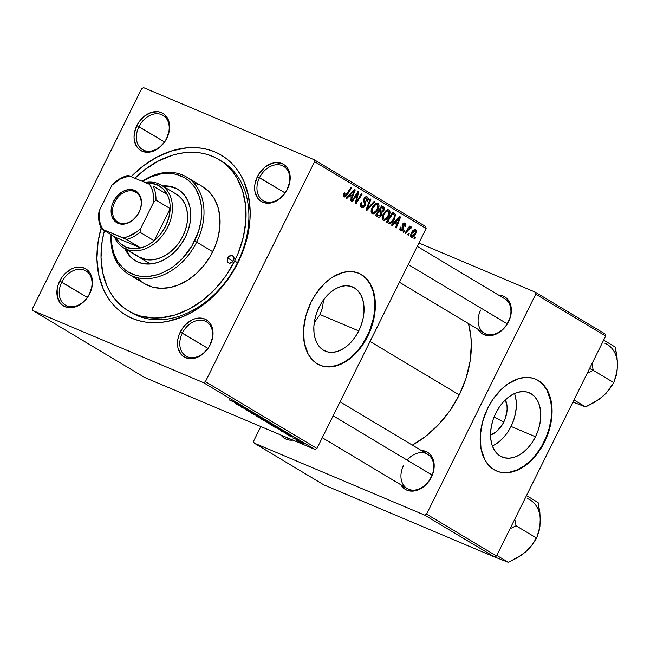 <?xml version="1.0" encoding="UTF-8"?>
<svg xmlns="http://www.w3.org/2000/svg" width="650" height="650" viewBox="0 0 650 650"><rect width="100%" height="100%" fill="white"/><g stroke="black" fill="none" stroke-linecap="round" stroke-linejoin="round"><path stroke-width="0.97" d="M505.407 399.823A22.092 14.552 -67.1 0 1 503.782 422.077L494.098 416.975L503.782 422.077L501.629 425.782L496.226 431.779L490.059 435.151M492.383 445.941A34.864 22.961 112.9 0 0 511.046 426.424L535.486 436.751A34.864 22.961 -67.1 0 1 502.109 456.999A34.864 22.961 -67.1 0 1 495.869 413.026L499.265 407.176L503.287 402.001L507.796 397.719L512.598 394.469L517.53 392.397L522.381 391.568L526.979 392.023L531.139 393.738L534.706 396.646L537.542 400.652L539.541 405.576L540.613 411.247L540.735 417.446L539.89 423.93L538.119 430.446L535.486 436.751L532.082 442.601L528.06 447.769L523.551 452.059L518.749 455.301L513.825 457.381L508.966 458.209L504.376 457.754L500.207 456.04L496.641 453.123L493.805 449.126L491.814 444.194L490.734 438.523L490.612 432.331L491.457 425.848L493.228 419.331L495.869 413.026A34.864 22.961 -67.1 0 1 529.238 392.771A34.864 22.961 -67.1 0 1 535.486 436.751L511.046 426.424A34.864 22.961 112.9 0 0 514.532 393.51M496.486 470.949A49.896 32.866 112.9 0 0 544.026 441.87L544.489 442.065A49.896 32.866 -67.1 0 1 496.714 471.047A49.896 32.866 -67.1 0 1 487.784 408.102L482.576 421.777L480.261 435.736L481.041 448.776L484.835 459.777L488.898 465.497L491.327 467.789L496.884 471.12L499.956 472.128L503.189 472.68L509.982 472.412L517.01 470.324L520.536 468.618L530.709 461.077L536.843 454.277L544.489 442.065L548.259 433.038L550.802 423.711L552.094 409.923L550.29 397.442L547.43 390.39L543.376 384.662L538.265 380.494L535.381 379.048L532.309 378.04L525.736 377.39L518.789 378.576L508.259 383.671L501.564 389.09L492.643 399.726L487.784 408.102A49.896 32.866 -67.1 0 1 535.551 379.121A49.896 32.866 -67.1 0 1 544.489 442.065L544.026 441.87A49.896 32.866 112.9 0 0 535.324 379.023M319.134 307.166A34.864 22.961 -67.1 0 1 352.511 286.918A34.864 22.961 -67.1 0 1 358.751 330.899L320.019 314.535L322.457 307.962L323.578 299.821L322.457 307.962L320.019 314.535L314.251 322.741L320.019 314.535L358.751 330.899L355.355 336.749L351.325 341.916L346.824 346.206L342.014 349.448L337.09 351.528L332.239 352.349L327.641 351.902L323.481 350.179L319.914 347.271L317.078 343.273L315.079 338.341L313.999 332.67L313.877 326.471L314.722 319.987L316.493 313.471L319.134 307.166L322.53 301.316L326.56 296.148L331.061 291.858L335.871 288.616L340.795 286.536L345.646 285.707L350.244 286.162L354.404 287.877L357.971 290.794L360.807 294.791L362.806 299.723L363.886 305.394L364 311.594L363.163 318.069L361.384 324.594L358.751 330.899A34.864 22.961 -67.1 0 1 325.374 351.146A34.864 22.961 -67.1 0 1 319.134 307.166M319.751 365.089A49.896 32.866 112.9 0 0 367.291 336.017L367.754 336.213A49.896 32.866 -67.1 0 1 319.987 365.194A49.896 32.866 -67.1 0 1 311.049 302.242L305.849 315.916L303.534 329.875L304.306 342.916L308.108 353.917L312.162 359.645L314.6 361.936L317.273 363.813L323.229 366.267L329.802 366.917L333.247 366.551L340.283 364.463L343.801 362.765L353.974 355.225L360.108 348.416L367.754 336.213L371.532 327.186L374.067 317.85L375.359 304.07L374.498 295.531L370.703 284.529L366.641 278.809L364.211 276.518L358.646 273.187L352.349 271.627L349.001 271.537L342.054 272.716L331.524 277.81L324.829 283.229L315.908 293.873L311.049 302.242A49.896 32.866 -67.1 0 1 358.824 273.26A49.896 32.866 -67.1 0 1 367.754 336.213L367.291 336.017A49.896 32.866 112.9 0 0 358.589 273.162M89.456 293.816A19.963 14.95 -59.1 0 0 84.476 270.132A19.963 14.95 -59.1 0 0 61.791 282.124L59.694 281.076A21.621 16.201 120.9 0 1 84.272 268.084A21.621 16.201 120.9 0 1 89.668 293.735L89.456 293.816A19.963 14.95 120.9 0 1 65.366 305.094A19.963 14.95 120.9 0 1 61.791 282.124A19.963 14.95 120.9 0 1 85.881 270.847A19.963 14.95 120.9 0 1 89.456 293.816L92.194 285.862L92.471 281.938L90.976 274.861L89.278 271.976L87.011 269.693L84.272 268.084L77.805 267.134L74.328 267.824L70.866 269.262L64.504 274.162L61.848 277.428L58.11 284.96L57.159 288.949L57.297 296.587L60.084 302.835L62.351 305.118L65.089 306.727L71.549 307.678L75.026 306.987L81.811 303.404L87.506 297.383L89.668 293.735A21.621 16.201 120.9 0 1 65.089 306.727A21.621 16.201 120.9 0 1 59.694 281.076L87.303 297.408L61.791 282.124A19.963 14.95 -59.1 0 0 66.771 305.801A19.963 14.95 -59.1 0 0 89.456 293.816M166.627 138.361A19.963 14.95 -59.1 0 0 161.647 114.676A19.963 14.95 -59.1 0 0 138.962 126.669L136.857 125.612A21.621 16.201 120.9 0 1 161.436 112.629A21.621 16.201 120.9 0 1 166.831 138.279L166.627 138.361A19.963 14.95 120.9 0 1 142.537 149.638A19.963 14.95 120.9 0 1 138.962 126.669A19.963 14.95 120.9 0 1 163.044 115.391A19.963 14.95 120.9 0 1 166.627 138.361L169.366 130.406L169.227 122.761L168.147 119.397L164.174 114.229L161.436 112.629L158.332 111.759L151.499 112.369L144.714 115.952L139.019 121.964L136.857 125.612L134.331 133.494L134.054 137.418L134.469 141.131L137.248 147.371L139.514 149.662L142.252 151.271L148.72 152.222L152.197 151.531L158.982 147.948L164.678 141.928L166.831 138.279A21.621 16.201 120.9 0 1 142.252 151.271A21.621 16.201 120.9 0 1 136.857 125.612L164.474 141.952L138.962 126.669A19.963 14.95 -59.1 0 0 143.942 150.345A19.963 14.95 -59.1 0 0 166.627 138.361M287.211 189.304A19.963 14.95 -59.1 0 0 282.23 165.62A19.963 14.95 -59.1 0 0 259.545 177.612L257.441 176.564A21.621 16.201 120.9 0 1 282.019 163.572A21.621 16.201 120.9 0 1 287.414 189.223L287.211 189.304A19.963 14.95 120.9 0 1 263.12 200.582A19.963 14.95 120.9 0 1 259.545 177.612A19.963 14.95 120.9 0 1 283.627 166.335A19.963 14.95 120.9 0 1 287.211 189.304L289.949 181.35L289.811 173.704L288.73 170.349L287.024 167.464L284.757 165.181L282.019 163.572L275.559 162.622L272.082 163.312L265.298 166.896L259.602 172.916L257.441 176.564L254.914 184.438L254.637 188.362L255.052 192.075L257.831 198.315L260.098 200.606L262.836 202.215L269.303 203.166L272.781 202.475L279.565 198.892L285.261 192.871L287.414 189.223A21.621 16.201 120.9 0 1 262.836 202.215A21.621 16.201 120.9 0 1 257.441 176.564L285.058 192.896L259.545 177.612A19.963 14.95 -59.1 0 0 264.526 201.289A19.963 14.95 -59.1 0 0 287.211 189.304M210.039 344.76A19.963 14.95 -59.1 0 0 205.059 321.084A19.963 14.95 -59.1 0 0 182.374 333.068L180.278 332.02A21.621 16.201 120.9 0 1 204.856 319.028A21.621 16.201 120.9 0 1 210.251 344.679L210.039 344.76A19.963 14.95 120.9 0 1 185.949 356.037A19.963 14.95 120.9 0 1 182.374 333.068A19.963 14.95 120.9 0 1 206.464 321.791A19.963 14.95 120.9 0 1 210.039 344.76L212.778 336.806L213.054 332.881L211.559 325.804L209.861 322.92L207.594 320.637L204.856 319.028L198.388 318.077L194.911 318.768L191.449 320.206L185.088 325.106L182.431 328.372L178.693 335.912L177.743 339.893L177.881 347.531L180.668 353.779L182.934 356.062L185.673 357.671L192.132 358.621L195.609 357.931L202.394 354.348L208.089 348.327L210.251 344.679A21.621 16.201 120.9 0 1 185.673 357.671A21.621 16.201 120.9 0 1 180.278 332.02L207.886 348.351L182.374 333.068A19.963 14.95 -59.1 0 0 187.354 356.752A19.963 14.95 -59.1 0 0 210.039 344.76M340.088 401.83L427.611 454.253A19.963 14.95 120.9 0 1 431.194 477.222L431.397 477.141A21.621 16.201 120.9 0 1 400.814 484.729L404.081 488.524L406.819 490.132L413.286 491.083L416.764 490.392L423.548 486.809L429.244 480.789L432.981 473.249L433.932 469.267L433.794 461.622L431.007 455.382L428.74 453.099L426.002 451.49L421.322 450.483A21.621 16.201 120.9 0 1 431.397 477.141L431.194 477.222A19.963 14.95 -59.1 0 0 428.35 454.74A19.963 14.95 -59.1 0 0 407.119 460.094M417.259 246.374L504.782 298.797A19.963 14.95 120.9 0 1 508.365 321.766L508.568 321.685A21.621 16.201 120.9 0 1 477.986 329.274L481.252 333.068L483.99 334.677L490.457 335.627L493.935 334.937L500.711 331.354L506.407 325.333L510.152 317.793L511.371 309.887L510.965 306.166L509.884 302.803L505.911 297.635L503.173 296.034L498.493 295.027A21.621 16.201 120.9 0 1 508.568 321.685L508.365 321.766A19.963 14.95 120.9 0 1 484.274 333.044L399.449 282.238M218.847 159.526A88.156 66.04 120.9 0 1 234.65 260.959L237.486 262.657A88.156 66.04 120.9 0 1 131.097 312.471A88.156 66.04 120.9 0 1 129.691 311.602A88.156 66.04 -59.1 0 0 237.486 262.657L234.65 260.959L238.193 253.118L243.376 236.982L245.871 220.781L245.586 205.132L242.539 190.637L236.844 177.848L233.057 172.25L228.711 167.261L223.828 162.931L218.457 159.291L212.656 156.382L206.481 154.229L199.981 152.856L186.298 152.498L179.237 153.514L172.12 155.309L157.999 161.2L144.479 169.926L135.013 178.165A88.156 66.04 120.9 0 1 218.847 159.526L221.682 161.224A88.156 66.04 120.9 0 1 237.486 262.657L238.111 262.421A93.145 69.786 120.9 0 1 140.14 321.011A93.145 69.786 120.9 0 1 101.116 228.126L98.101 241.8L96.923 258.708L98.694 274.714L103.334 289.193L106.689 295.693L110.679 301.6L115.278 306.873L120.437 311.456L126.108 315.299L132.243 318.378L138.767 320.645L145.624 322.099L152.758 322.709L160.087 322.481L167.554 321.409L182.569 316.786L189.987 313.284L204.279 304.062L217.384 292.199L223.34 285.407L233.748 270.449L241.849 254.134L247.325 237.088L249.966 219.968L250.185 211.583L248.414 195.585L243.774 181.098L240.419 174.606L236.429 168.691L231.831 163.418L226.671 158.844L221 154.993L214.866 151.921L208.341 149.646L201.484 148.2L194.35 147.591L187.021 147.818L172.039 150.792L157.121 157.016L142.829 166.229L131.211 176.556A93.145 69.786 120.9 0 1 227.313 159.347A93.145 69.786 120.9 0 1 238.111 262.421L237.486 262.657A88.156 66.04 -59.1 0 0 220.252 160.396M459.266 394.883L370.053 341.453L459.266 394.883L466.082 378.121L470.161 360.961L471.339 344.045L470.819 335.896L468.496 323.594A93.145 69.786 -59.1 0 1 459.266 394.883A93.145 69.786 -59.1 0 1 412.336 445.104L425.433 436.524L438.539 424.653L449.962 410.597L459.266 394.883M425.718 226.517L314.194 159.721L143.577 87.644L314.194 159.721L314.608 161.696L426.132 228.491L316.94 448.451L205.416 381.656L314.608 161.696L205.416 381.656L203.531 382.655L32.914 310.57L144.438 377.366L315.055 449.451L203.531 382.655L32.914 310.57L32.5 308.596L141.692 88.644L143.577 87.644L141.692 88.644L32.5 308.596L32.914 310.57L144.438 377.366L315.055 449.451L316.94 448.451L315.055 449.451L203.531 382.655L205.416 381.656L316.94 448.451L426.132 228.491L314.608 161.696L314.194 159.721L425.718 226.517L426.132 228.491L425.718 226.517M275.836 426.985L267.532 422.719L274.861 425.888L277.842 427.602L275.836 426.985C277.924 427.879 278.363 427.927 277.144 427.131L269.482 423.394C267.483 422.549 267.085 422.508 268.263 423.28L275.836 426.985M280.418 430.154L288.649 434.046L281.483 431.177L282.766 431.559L280.418 430.154L282.766 431.559L281.483 431.177L288.649 434.046L280.418 430.154M229.198 399.88L239.809 404.796L229.629 399.823M251.095 412.571L246.439 410.207L245.806 409.695L247.333 410.256L255.011 414.294C256.392 414.854 256.523 414.798 255.418 414.123L247.333 410.256C245.578 409.516 245.351 409.541 246.651 410.329L251.095 412.571L251.347 412.076L251.095 412.571M263.079 418.73L251.241 413.067L258.302 415.87L252.947 413.879L263.079 418.73L252.947 413.879L258.302 415.87L251.241 413.067L263.079 418.73M264.834 420.396L256.531 416.138L263.859 419.307L266.841 421.021L264.834 420.396C266.931 421.289 267.361 421.338 266.142 420.55L258.489 416.804C256.49 415.959 256.084 415.919 257.27 416.691L264.834 420.396M301.178 442.772L299.179 441.773L301.178 442.772M267.662 422.459L260.601 418.665L269.791 422.744L272.244 424.369L267.662 422.459L272.261 424.255L269.791 422.744L260.601 418.665L267.662 422.459M235.146 403.033L243.368 406.924L236.202 404.056L237.494 404.438L235.146 403.033L237.494 404.438L236.202 404.056L243.368 406.924L235.146 403.033M243.214 407.387L236.884 404.463L246.09 408.549L241.857 407.225L250.323 411.092L241.134 407.006L245.342 408.322L241.134 407.006L250.323 411.092L241.857 407.225L246.09 408.549L236.884 404.463L243.214 407.387M285.764 433.761L292.906 437.044L286.114 433.615C284.879 433.103 284.765 433.152 285.764 433.761L285.764 433.761C284.765 433.152 284.879 433.103 286.114 433.615M274.812 427.148L271.594 425.254L280.784 429.333L283.392 430.999L274.812 427.148L281.434 430.308L283.173 430.779L280.784 429.333L271.594 425.254L274.812 427.148M302.266 443.007L295.977 439.749L302.266 443.007C303.721 443.625 304.005 443.649 303.119 443.081L297.204 440.196C295.823 439.611 295.588 439.611 296.498 440.188L302.266 443.007M294.816 438.961L292.817 437.962L294.816 438.961M293.548 437.994L298.838 440.554L293.548 437.994M290.176 436.183L288.178 435.183L290.176 436.183M403.683 232.399L404.576 231.01L403.877 230.588L402.992 231.993L403.683 232.399L404.576 231.01L403.877 230.588L402.992 231.993L403.683 232.399M408.322 235.178L409.216 233.789L408.517 233.366L407.631 234.772L408.322 235.178L409.216 233.789L408.517 233.366L407.631 234.772L408.322 235.178M383.118 220.261C385.409 220.691 387.376 219.253 389.001 215.946L388.261 215.629L389.001 215.946C390.358 213.338 390.358 211.339 389.017 209.942L386.271 210.34L383.077 214.403C381.802 216.954 381.81 218.912 383.118 220.261L385.921 219.806L388.733 216.458L390.033 212.501L389.017 209.942L387.709 209.706L386.271 210.34L383.394 213.793L382.119 217.766L382.33 219.294L383.338 220.374M392.218 225.534L394.444 223.186L396.793 224.591L395.606 227.565L396.297 227.979L400.554 217.035L399.717 216.531L391.479 225.087L392.218 225.534L394.444 223.186L396.793 224.591L395.606 227.565L396.297 227.979L400.554 217.035L399.717 216.531L391.479 225.087L392.218 225.534M378.064 217.059C379.373 217.531 380.543 216.832 381.574 214.963L380.835 214.646L381.574 214.963L381.794 212.363L378.357 210.917L381.794 212.363L383.963 210.373L383.224 210.064L383.963 210.373L384.223 207.472L381.355 206.261L384.223 207.472L381.696 205.733L375.416 215.467L378.479 217.23L379.925 216.889L381.729 214.63L381.794 212.363L383.012 211.738L384.28 209.617L384.223 207.472L381.696 205.733L375.416 215.467L378.276 217.165M366.933 210.389L374.993 201.719L374.254 201.273L367.348 208.707L370.906 199.274L370.207 198.859L366.056 209.869L366.933 210.389L374.993 201.719L374.254 201.273L367.348 208.707L370.906 199.274L370.207 198.859L366.056 209.869L366.933 210.389M344.053 196.861L347.116 194.919L346.352 194.594L347.116 194.919L351.723 187.785L351.024 187.362L346.572 194.252L344.703 195.674L343.371 195.106L344.703 195.674L344.614 193.993L343.874 193.676L344.614 193.993L345.126 193.123L344.37 192.847L343.411 196.04L344.419 197.007L345.67 196.641L351.723 187.785L351.024 187.362L345.589 195.528L344.451 195.406L345.126 193.123L344.37 192.847L343.834 193.757L344.224 196.95M352.398 201.687L357.695 193.424L355.225 203.377L355.948 203.808L362.229 194.082L361.53 193.659L356.233 201.939L358.719 191.977L357.996 191.539L351.699 201.264L352.398 201.687L357.695 193.424L355.225 203.377L355.948 203.808L362.229 194.082L361.53 193.659L356.233 201.939L358.719 191.977L357.996 191.539L351.699 201.264L352.398 201.687M346.946 198.421L349.164 196.064L351.512 197.47L350.326 200.444L351.016 200.858L355.274 189.914L354.437 189.41L346.198 197.974L346.946 198.421L349.164 196.064L351.512 197.47L350.326 200.444L351.016 200.858L355.274 189.914L354.437 189.41L346.198 197.974L346.946 198.421M361.498 207.309C362.806 207.976 364 207.374 365.097 205.498L364.358 205.189L365.097 205.498L365.235 201.809L363.683 201.151L365.235 201.809L364.585 200.013L363.691 199.631L364.585 200.013L364.788 198.933L364.049 198.616L364.788 198.933L366.665 198.136L366.868 201.029L367.729 201.102C368.574 199.152 368.428 197.763 367.291 196.934L366.762 196.706L367.291 196.934C366.113 196.308 365.04 196.852 364.065 198.583L363.716 201.321L364.634 204.165L364.358 205.189L362.148 206.123L360.392 205.384L362.148 206.123L361.368 204.49L360.571 204.149L361.368 204.49L361.782 203.182L361.051 202.873L361.952 202.849L361.197 202.564C360.067 204.782 360.173 206.367 361.498 207.309L363.374 207.366L365.316 205.01L365.633 203.019L364.561 199.753L365.186 198.347L366.892 198.307L367.331 199.574L366.868 201.029L367.729 201.102L368.266 198.591L367.104 196.836L365.373 196.982L363.781 199.282L363.651 201.013L364.634 204.165L363.878 205.863L362.976 206.326L361.814 205.871L361.351 204.636L361.952 202.849L361.197 202.564L360.392 205.424L361.774 207.447M372.117 213.671C374.416 214.11 376.374 212.672 377.999 209.357L377.26 209.048L377.999 209.357C379.356 206.749 379.364 204.75 378.016 203.361L375.269 203.751L372.084 207.813C370.801 210.373 370.817 212.322 372.117 213.671L373.669 213.834L374.92 213.216L377.731 209.877L379.039 205.912L378.82 204.352L377.869 203.279L375.269 203.751L372.401 207.204L371.118 211.591L372.336 213.785M400.619 230.742L403.325 229.523L402.586 229.206L403.325 229.523L403.666 227.939L402.529 227.459L403.666 227.939L403.162 226.346L402.041 225.875L403.162 226.346L402.935 225.331L402.163 225.006L402.935 225.331L403.171 224.681L402.431 224.372L403.171 224.681L404.406 224.071L404.576 226.102L405.332 226.379L404.592 226.07L405.332 226.379L404.527 222.982L402.399 224.437L402.594 229.19L401.115 229.816L399.734 229.231L401.115 229.816L401.066 227.329L400.319 227.053L399.783 229.588L401.269 230.977L403.065 229.97L403.674 228.134L402.935 225.615L403.227 224.575L404.576 224.201L404.576 226.102L405.332 226.379L405.689 225.387L405.624 223.982L404.763 223.064L403.195 223.364L402.228 224.827L402.781 228.369L402.277 229.653L400.887 229.621L401.066 227.329L400.246 227.191L400.871 230.872M388.367 223.226L389.902 223.6L391.674 222.714L394.834 218.303L395.371 214.419L392.697 212.322L386.409 222.056L389.553 223.616C391.592 223.186 393.258 221.626 394.534 218.944L395.119 213.956L392.697 212.322L386.409 222.056L389.553 223.616M411.352 237.169C413.108 237.469 414.594 236.34 415.813 233.781L415.074 233.464L415.813 233.781L415.366 229.482L415.781 229.653C413.977 229.328 412.457 230.498 411.214 233.171L411.352 237.169L412.904 237.144L415.61 234.179L416.488 230.831L415.781 229.653L414.57 229.507L412.132 231.603L410.621 234.926L410.776 236.527L411.515 237.25M411.247 226.939L409.289 227.971L408.533 227.654L409.289 227.971L410.239 226.509L409.541 226.094L404.974 233.171L405.673 233.594L408.874 228.938L410.093 228.036L410.719 228.516L411.58 227.492L410.767 226.907L409.289 227.971L410.239 226.509L409.541 226.094L404.974 233.171L405.673 233.594L407.517 230.774L411.58 227.492L411.198 226.923M414.676 238.989L415.577 237.599L414.871 237.177L413.993 238.574L414.676 238.989L415.577 237.599L414.871 237.177L413.993 238.574L414.676 238.989M605.28 334.076L535.348 292.183L418.925 243.002L535.348 292.183L535.762 294.158L605.694 336.05L496.511 556.002L426.571 514.117L535.762 294.158L426.571 514.117L424.686 515.117L254.069 443.032L324.001 484.924L494.618 557.001L424.686 515.117L254.069 443.032L253.654 441.058L260.853 426.554L253.654 441.058L254.069 443.032L324.001 484.924L494.618 557.001L496.511 556.002L494.618 557.001L424.686 515.117L426.571 514.117L496.511 556.002L605.694 336.05L535.762 294.158L535.348 292.183L605.28 334.076L605.694 336.05L605.28 334.076M281.092 435.102L283.498 437.58L286.236 439.189L289.348 440.05L292.955 440.115A21.621 16.201 120.9 0 1 281.092 435.102M431.194 477.222A19.963 14.95 120.9 0 1 407.103 488.499A19.963 14.95 120.9 0 1 403.528 465.53A19.963 14.95 -59.1 0 0 408.509 489.206A19.963 14.95 -59.1 0 0 431.194 477.222M285.829 437.101A19.963 14.95 -59.1 0 0 290.241 438.969A19.963 14.95 120.9 0 1 286.52 437.556L285.626 437.019M161.346 318.793L161.728 319.637L161.346 318.793M480.691 310.074A19.963 14.95 -59.1 0 0 485.672 333.751A19.963 14.95 -59.1 0 0 508.365 321.766M322.766 366.072L329.347 366.722L336.294 365.536L343.338 362.57L350.22 357.923L356.663 351.78L362.432 344.386L369.33 331.565L373.604 317.655L374.814 308.384L374.644 299.512L373.092 291.395L370.24 284.334L366.178 278.614L361.075 274.446M499.501 471.933L502.726 472.485L509.519 472.217L516.555 470.129L523.551 466.302L530.246 460.882L536.38 454.082L541.718 446.16L546.057 437.418L549.234 428.196L551.111 418.844L551.631 409.727L550.769 401.196L546.975 390.195L542.913 384.467L537.81 380.299M494.309 444.982L499.111 441.732L503.62 437.442L507.65 432.274L511.046 426.424L513.679 420.119L515.45 413.603L516.295 407.119L516.173 400.928L515.101 395.249M505.091 399.206L507.041 405.925L507.114 409.849L505.456 418.088L503.782 422.077A22.092 14.552 -67.1 0 1 490.547 434.996M357.931 191.644L358.719 191.977L357.931 191.644M356.931 196.121L357.679 196.438L356.931 196.121M356.159 199.379L356.891 199.688L356.159 199.379M355.623 201.679L356.233 201.939L355.623 201.679M361.473 193.757L362.229 194.082L361.473 193.757M356.972 193.115L357.695 193.424L356.972 193.115M355.477 195.431L356.257 195.756L355.477 195.431M354.331 189.516L355.274 189.914L354.331 189.516M348.359 195.723L349.164 196.064L348.359 195.723M350.147 195.073L352.592 192.538L351.764 192.189L352.592 192.538L354.193 190.743L353.454 190.426L354.193 190.743L352.024 196.202L349.091 194.959L352.024 196.202L349.318 194.724L350.147 195.073L354.193 190.743L352.024 196.202L350.147 195.073M343.371 195.114L344.703 195.674M360.392 205.4L362.148 206.123M364.902 197.373L366.665 198.136M370.167 198.965L370.906 199.274L370.167 198.965M367.697 205.522L368.469 205.847L367.697 205.522M366.608 208.398L367.348 208.707L366.608 208.398M374.164 201.37L374.993 201.719L374.164 201.37M372.743 208.276L375.416 204.872L374.416 204.449L377.39 204.563L377.374 208.829C376.123 211.453 374.595 212.672 372.775 212.485L371.134 211.794L372.775 212.485L372.743 208.276L372.011 207.968L372.743 208.276L374.627 205.514L376.447 204.417L377.723 204.847L378.097 206.391L376.439 210.389L374.01 212.526L372.905 212.558L372.214 211.778L372.743 208.276M375.367 203.694L377.39 204.563M379.697 210.324L381.656 207.293L380.9 206.968L382.834 208L383.256 210.007L382.151 211.234L378.844 210.161L380.819 210.998L378.942 210.007L379.697 210.324L381.656 207.293L383.459 208.561L383.256 210.007L382.151 211.234L379.697 210.324M376.846 214.752L378.966 211.461L378.211 211.144L380.421 212.339L380.9 214.516L378.836 215.873L375.968 214.606L378.129 215.524L376.09 214.427L376.846 214.752L378.966 211.461L381.152 213.111L380.681 214.914L379.543 215.865L376.846 214.752M399.734 229.239L401.115 229.816M404.219 223.99L403.057 223.502M403.057 223.494L404.406 224.071M399.612 216.637L400.554 217.035L399.612 216.637M393.64 222.844L394.444 223.186L393.64 222.844M395.419 222.194L397.873 219.659L397.036 219.31L397.873 219.659L399.474 217.864L398.734 217.547L399.474 217.864L397.296 223.316L394.371 222.081L397.296 223.316L394.599 221.845L395.419 222.194L399.474 217.864L397.296 223.316L395.419 222.194M392.543 212.55L394.339 213.314L392.543 212.55M392.389 212.794L395.119 213.956L392.389 212.794M393.794 218.636L394.534 218.944L393.794 218.636M387.839 221.333L392.657 213.874L391.901 213.557L394.436 215.174L393.876 218.473C392.397 221.561 390.683 222.69 388.724 221.869L387.083 221.016L387.839 221.333L392.657 213.874L393.656 214.476L394.509 215.329L394.526 216.767L392.283 220.886L390.13 222.3L387.839 221.333M386.986 221.171L388.724 221.869M383.744 214.866L386.417 211.461L385.418 211.039L388.391 211.144L388.367 215.418C387.124 218.034 385.588 219.253 383.768 219.074L382.127 218.376L383.768 219.074L383.744 214.866L383.004 214.549L383.744 214.866L385.629 212.103L387.449 211.006L388.716 211.437L389.098 212.972L387.441 216.978L385.011 219.115L383.906 219.139L383.216 218.368L383.744 214.866M386.36 210.283L388.391 211.144M411.954 233.472L415.285 230.588L415.131 233.366L411.824 236.226L410.581 235.698L411.824 236.226L411.954 233.472L411.223 233.163L411.954 233.472L414.367 230.604L415.488 230.774L415.22 233.179L413.091 235.966L412.027 236.307L411.483 235.755L411.954 233.472M410.581 235.706L411.824 236.226M408.452 233.464L409.216 233.789L408.452 233.464M410.475 227.029L411.58 227.492L410.475 227.029M406.738 230.441L407.517 230.774L406.738 230.441M403.812 230.685L404.576 231.01L403.812 230.685M414.814 237.274L415.577 237.599L414.814 237.274M371.134 211.803L372.775 212.485M378.836 215.873L378.129 215.524M382.127 218.392L383.768 219.074M270.587 423.394L266.549 421.419L270.627 423.605M266.931 421.809L262.373 419.559L266.996 422.053M256.531 416.138L257.27 416.691M266.89 421.102L266.142 420.55M265.184 420.136L259.131 417.202L265.184 420.136C266.021 420.688 265.712 420.648 264.241 420.022L258.261 417.121C257.416 416.569 257.709 416.593 259.131 417.202L257.847 416.544M247.333 410.256C245.578 409.516 245.351 409.541 246.651 410.329M247.642 410.759L247.106 410.312M255.011 414.294L255.011 414.294C256.392 414.854 256.523 414.798 255.418 414.123M251.704 412.392L252.151 412.539M236.462 403.658L241.971 406.242L236.462 403.658M286.528 434.086L287.007 434.119M288.714 435.11L289.128 434.996M281.743 430.779L287.251 433.363L281.743 430.779M282.141 430.332L273.414 426.059L282.303 430.243M267.524 422.727L268.263 423.28M277.891 427.692L277.144 427.131M269.254 423.702L276.177 426.725C277.022 427.277 276.705 427.237 275.234 426.611L269.254 423.702C268.418 423.158 268.702 423.183 270.132 423.784L276.778 426.92M297.204 440.196C295.823 439.611 295.588 439.611 296.498 440.188M303.664 443.487L303.119 443.081M297.976 440.643L302.356 442.756M258.261 417.121L265.785 420.331M276.177 426.725L268.848 423.126M297.237 440.505L301.584 442.593M227.736 258.042A4.16 3.112 120.9 0 1 232.757 255.686A4.16 3.112 120.9 0 1 233.496 260.471L231.993 262.332L229.369 263.136L227.809 262.226L227.248 259.553L228.662 256.709L231.863 255.377L233.756 256.848L233.496 260.471A4.16 3.112 120.9 0 1 228.483 262.827A4.16 3.112 120.9 0 1 227.736 258.042L233.049 261.219L227.736 258.042M178.376 189.572A41.584 31.151 -59.1 0 0 163.597 186.534M162.654 185.965A41.584 31.151 120.9 0 1 177.905 189.288A41.584 31.151 120.9 0 1 185.364 237.136L181.212 244.148L176.109 250.429L170.259 255.726L163.881 259.838L157.219 262.616L150.532 263.949L144.072 263.778L138.101 262.113L132.827 259.025L128.472 254.629L125.044 248.747A41.584 31.151 120.9 0 0 135.176 260.634A41.584 31.151 120.9 0 0 185.364 237.136L188.411 229.653L190.231 221.991L190.751 214.443L189.963 207.293L187.891 200.834L184.608 195.293L180.253 190.897L174.988 187.801L169.008 186.144L162.557 185.973M128.432 274.04L144.495 283.66A56.55 42.372 -59.1 0 0 212.753 251.704L196.682 242.084A56.55 42.372 120.9 0 1 128.432 274.04A56.55 42.372 120.9 0 1 111.101 234.65A56.55 42.372 -59.1 0 0 142.643 278.558A56.55 42.372 -59.1 0 0 196.682 242.084L194.586 241.028A54.884 41.121 120.9 0 1 142.577 276.469A54.884 41.121 120.9 0 1 111.459 234.861L111.686 243.644L113.588 252.671L117.138 260.634L119.494 264.119L125.239 269.929L128.586 272.196L136.045 275.34L140.083 276.193L148.606 276.421L157.438 274.666L161.858 273.065L170.503 268.499L174.647 265.574L182.374 258.578L192.018 245.757L198.607 231.156L201.004 221.041L201.703 211.071L201.394 206.269L199.493 197.243L195.951 189.28L193.594 185.794L187.842 179.993L184.502 177.726L177.044 174.574L172.998 173.721L164.474 173.493L160.079 174.127L151.231 176.849L142.577 181.423M234.65 260.959A88.156 66.04 120.9 0 1 128.261 310.773A88.156 66.04 120.9 0 1 104.406 230.636L102.139 241.443L101.026 257.449L102.7 272.594L107.096 286.301L110.264 292.451L114.051 298.041L118.397 303.03L123.281 307.369L128.651 311.009L134.452 313.918L140.627 316.071L153.871 318.021L160.81 317.801L174.988 314.982L189.109 309.099L202.629 300.373L215.036 289.136L225.851 275.836L234.65 260.959M146.762 183.129A34.929 26.171 120.9 0 1 156.91 184.689L158.6 183.771A36.595 27.414 120.9 0 1 161.168 185.079L176.288 194.131A36.595 27.414 120.9 0 1 182.853 236.243A36.595 27.414 120.9 0 1 138.686 256.912M194.675 183.235L198.64 184.616M202.361 186.485L208.934 191.604L214.151 198.388L217.807 206.594L219.765 215.889L219.944 225.932L218.343 236.324L215.02 246.675L210.104 256.579L203.783 265.663L196.3 273.569L187.939 280.004L179.026 284.716L169.91 287.519L160.932 288.308L152.433 287.056L144.747 283.814M141.302 281.474L138.174 278.696M212.753 251.704A56.55 42.372 -59.1 0 0 202.613 186.631L186.542 177.011A56.55 42.372 120.9 0 1 196.682 242.084L212.753 251.704M142.634 181.382A54.884 41.121 120.9 0 1 192.303 184.218A54.884 41.121 120.9 0 1 194.586 241.028L196.682 242.084A56.55 42.372 -59.1 0 0 194.033 183.219A56.55 42.372 -59.1 0 0 142.252 181.22A56.55 42.372 120.9 0 1 186.542 177.011M135.655 260.91A41.584 31.151 -59.1 0 1 125.994 249.316L129.415 255.19M175.931 188.37L169.951 186.704M173.721 192.831L178.352 195.544L182.187 199.42L185.071 204.295L186.899 209.982L187.59 216.271L187.127 222.909L185.526 229.653L182.853 236.243L179.197 242.409L174.704 247.934L169.561 252.598L163.946 256.222L158.08 258.668L152.197 259.829L146.518 259.683L138.572 256.848M539.931 526.159L540.304 517.278L538.111 502.531L526.508 495.584L538.111 502.531L539.874 512.395L540.329 522.08L539.142 530.725L536.664 538.102L516.084 525.777L510.047 528.742L516.084 525.777L536.664 538.102L531.952 545.236L525.484 551.996A33.475 25.082 -59.1 0 0 536.014 538.354M540.256 518.115L539.931 526.557L536.664 538.102L531.952 545.236L525.484 551.996L517.408 557.733L508.414 562.356L496.811 555.401L508.414 562.356L493.992 556.741L508.414 562.356L521.617 555.003L528.564 549.055M516.084 525.777L514.792 519.179L516.084 525.777M522.178 554.531L525.484 551.996M540.329 522.08A33.475 25.082 -59.1 0 0 527.662 498.639M432.136 475.077L333.158 415.789L432.136 475.077M380.859 508.942L373.409 505.798L380.859 508.942M408.241 264.542L507.219 323.822L408.241 264.542M617.102 370.703L617.476 361.822L615.282 347.076L603.671 340.121L615.282 347.076L617.045 356.939L617.5 366.624L616.306 375.269L613.827 382.647L593.255 370.321L587.21 373.287L593.255 370.321L589.591 368.485L593.255 370.321L591.955 363.724L593.255 370.321L613.827 382.647L609.123 389.773L602.656 396.541L594.579 402.277L585.585 406.9L572.926 402.058L585.585 406.9L573.974 399.945L585.585 406.9L598.788 399.547L605.735 393.599M599.349 399.076L606.141 393.217L613.827 382.647L617.102 371.101L617.427 362.659M617.5 366.624A33.475 25.082 -59.1 0 0 604.833 343.184M119.121 222.787A17.461 13.081 -59.1 0 0 138.97 212.298A17.461 13.081 -59.1 0 0 134.615 191.579L134.485 190.344A18.46 13.829 120.9 0 1 139.092 212.249A18.46 13.829 120.9 0 1 118.113 223.34L119.121 222.787A17.461 13.081 120.9 0 1 117.894 222.17A17.461 13.081 120.9 0 1 115.188 201.256A17.461 13.081 120.9 0 1 134.615 191.579A17.461 13.081 120.9 0 1 135.842 192.205A17.461 13.081 120.9 0 1 138.548 213.111A17.461 13.081 120.9 0 1 119.121 222.787L118.113 223.34L115.773 221.967L112.385 217.555L111.459 214.687L111.345 208.162L112.149 204.758L115.351 198.323L117.609 195.536L123.045 191.36L128.968 189.532L134.485 190.344L136.825 191.718L140.221 196.129L141.489 202.174L141.253 205.522L140.449 208.926L137.256 215.361L132.389 220.504L126.596 223.568L120.762 224.079L118.113 223.34A18.46 13.829 120.9 0 1 113.506 201.435A18.46 13.829 120.9 0 1 134.485 190.344L134.615 191.579L136.971 192.993L134.615 191.579A17.461 13.081 -59.1 0 0 114.766 202.069A17.461 13.081 -59.1 0 0 119.121 222.787M125.929 247.114A34.929 26.171 120.9 0 1 115.676 237.388L120.022 243.246L125.929 247.114L132.966 248.706L140.611 247.918L115.676 237.388L101.498 228.898L126.433 239.428L140.611 247.918A34.929 26.171 120.9 0 1 125.929 247.114L126.133 249.161L125.929 247.114M161.168 185.079A36.595 27.414 120.9 0 1 166.839 228.889A36.595 27.414 120.9 0 1 126.133 249.161L141.253 258.221L126.133 249.161A36.595 27.414 120.9 0 1 123.565 247.861A36.595 27.414 120.9 0 1 114.311 236.568A36.595 27.414 -59.1 0 0 126.133 249.161A36.595 27.414 -59.1 0 0 167.724 227.183A36.595 27.414 -59.1 0 0 158.6 183.771A36.595 27.414 -59.1 0 0 145.243 182.487A36.595 27.414 120.9 0 1 158.6 183.771L156.91 184.689L149.882 183.097L146.096 183.186M167.172 194.415L162.817 188.557L156.91 184.689A34.929 26.171 120.9 0 1 167.172 194.415A34.929 26.171 120.9 0 1 170.154 208.593L154.188 240.744L160.607 234.097L165.628 226.127L168.886 217.417L170.154 208.593A34.929 26.171 120.9 0 1 154.188 240.744A34.929 26.171 120.9 0 1 140.611 247.918L115.676 237.388L101.498 228.898A34.929 26.171 120.9 0 1 98.516 214.719A34.929 26.171 -59.1 0 0 101.498 228.898L123.069 237.843L127.636 236.714L136.532 232.009L140.619 228.564L153.481 202.654L155.976 200.102L170.154 208.593L154.188 240.744L140.018 232.253L140.619 228.564L153.481 202.654L153.034 192.717L151.686 188.264L149.63 184.34L128.058 175.394A34.929 26.171 -59.1 0 0 114.473 182.569L111.979 185.12L99.117 211.031L98.516 214.719L99.117 211.031L99.564 220.976L100.913 225.42L102.968 229.352A33.264 24.919 120.9 0 1 99.117 211.031L111.979 185.12A33.264 24.919 120.9 0 1 129.529 175.849L120.429 178.937L111.979 185.12L114.473 182.569A34.929 26.171 120.9 0 1 128.058 175.394L149.63 184.34A33.264 24.919 120.9 0 1 153.481 202.654L155.976 200.102L170.154 208.593A34.929 26.171 -59.1 0 0 167.172 194.415L152.994 185.924A34.929 26.171 120.9 0 1 155.976 200.102A34.929 26.171 -59.1 0 0 152.994 185.924L167.172 194.415M140.611 247.918A34.929 26.171 -59.1 0 0 154.188 240.744L140.018 232.253A34.929 26.171 120.9 0 1 126.433 239.428L140.611 247.918M126.433 239.428A34.929 26.171 -59.1 0 0 140.018 232.253L140.619 228.564A33.264 24.919 120.9 0 1 123.069 237.843L126.433 239.428M535.096 378.926L535.551 379.121M358.361 273.065L358.824 273.26M319.524 364.999L319.987 365.194M496.259 470.852L496.714 471.047M381.152 211.169L378.828 210.186M378.658 215.808L375.936 214.654M131.097 312.471L128.278 310.781M407.103 488.499L322.278 437.694M150.434 263.957L123.565 247.861"/></g></svg>
